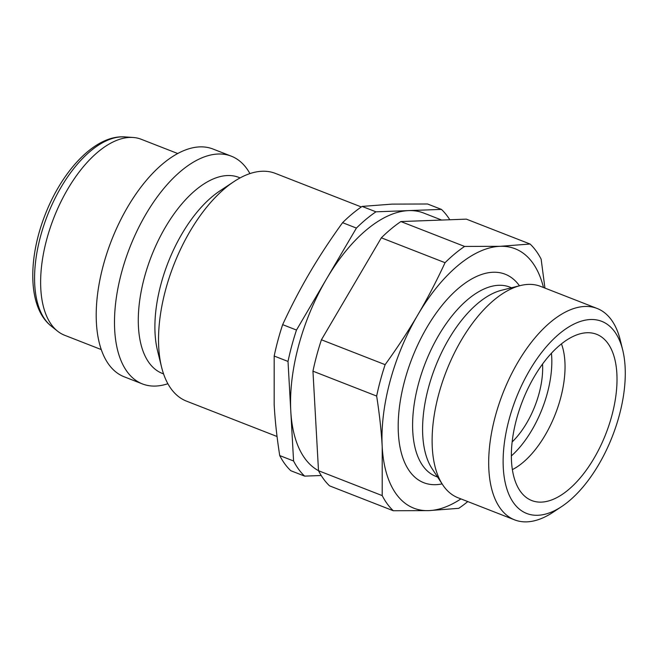 <?xml version="1.0" encoding="UTF-8"?>
<svg xmlns="http://www.w3.org/2000/svg" width="658" height="658" viewBox="0 0 658 658"><rect width="100%" height="100%" fill="white"/><g stroke="black" fill="none" stroke-linecap="round" stroke-linejoin="round"><path stroke-width="0.99" d="M101.225 349.562L64.657 335.276A105.214 52.796 -68.7 0 1 57.476 331.097A105.214 52.796 -68.7 0 1 46.734 239.347A105.214 52.796 -68.7 0 1 133.097 137.473A105.214 52.796 -68.7 0 1 141.207 139.266L177.783 153.553M167.864 383.721A122.232 61.342 -68.7 0 1 142.408 383.918A122.232 61.342 -68.7 0 1 121.582 272.461A122.232 61.342 -68.7 0 1 231.345 156.193A122.232 61.342 -68.7 0 1 249.925 173.597M142.408 383.918L124.123 376.771A122.232 61.342 -68.7 0 1 103.298 265.322A122.232 61.342 -68.7 0 1 213.06 149.053L231.345 156.193M163.562 373.909L162.312 373.415A105.214 52.796 -68.7 0 1 144.39 277.487A105.214 52.796 -68.7 0 1 238.862 177.405L240.112 177.89M277.051 436.501L186.453 401.117A122.232 61.342 -68.7 0 1 161.555 367.049L157.501 350.582A105.214 52.796 -68.7 0 1 161.013 283.976A105.214 52.796 -68.7 0 1 219.846 190.935L233.993 181.575A122.232 61.342 -68.7 0 1 275.389 173.399L361.316 206.957M161.555 367.049A122.232 61.342 -68.7 0 1 165.635 289.668A122.232 61.342 -68.7 0 1 233.993 181.575M561.595 506.602L553.024 512.278A113.464 56.942 -68.7 0 1 514.597 519.861L458.034 497.769A113.464 56.942 -68.7 0 1 442.645 484.724L432.018 468.578A101.603 50.987 -68.7 0 1 428.49 387.62A101.603 50.987 -68.7 0 1 501.676 290.227L520.437 285.556A113.464 56.942 -68.7 0 1 540.588 286.386L597.151 308.479A113.464 56.942 -68.7 0 1 620.272 340.104L622.723 350.081A103.15 51.768 -68.7 0 1 619.285 415.387A103.15 51.768 -68.7 0 1 561.595 506.602A103.15 51.768 -68.7 0 1 509.095 419.45A103.15 51.768 -68.7 0 1 568.964 326.837A103.15 51.768 -68.7 0 1 622.723 350.081M442.645 484.724A113.464 56.942 -68.7 0 1 438.705 394.315A113.464 56.942 -68.7 0 1 520.437 285.556M514.597 519.861A113.464 56.942 -68.7 0 1 495.268 416.407A113.464 56.942 -68.7 0 1 597.151 308.479M561.455 343.895A77.364 38.822 -68.7 0 1 560.542 398.329A77.364 38.822 -68.7 0 1 512.352 469.623M611.841 415.659A89.225 44.777 -68.7 0 1 526.836 497.884A89.225 44.777 -68.7 0 1 516.53 419.179A89.225 44.777 -68.7 0 1 591.254 332.932A89.225 44.777 -68.7 0 1 611.841 415.659M551.437 353.264A77.364 38.822 -68.7 0 1 547.333 393.171A77.364 38.822 -68.7 0 1 511.34 455.945M542.554 364.08A61.893 31.058 -68.7 0 1 539.067 393.476A61.893 31.058 -68.7 0 1 512.13 441.97M376.656 396.058C379.485 414.121 381.344 431.08 382.216 446.922L382.208 495.606L318.505 470.725L312.953 371.178L376.656 396.058A152.146 76.353 -68.7 0 1 380.406 380.382A152.146 76.353 -68.7 0 1 385.127 364.664L321.425 339.783L381.344 237.818L445.055 262.698C436.484 281.188 427.42 298.543 417.871 314.771C408.347 331.007 397.432 347.638 385.127 364.664M312.953 371.178A152.146 76.353 -68.7 0 1 316.704 355.501A152.146 76.353 -68.7 0 1 321.425 339.783M318.505 470.725A152.146 76.353 -68.7 0 0 329.576 485.859L393.278 510.74L428.802 510.616A139.257 69.88 -68.7 0 1 382.216 446.922A139.257 69.88 -68.7 0 1 390.079 381.212A139.257 69.88 -68.7 0 1 417.871 314.771A139.257 69.88 -68.7 0 1 500.113 246.314L464.589 246.437L400.887 221.557L466.366 219.139L530.068 244.019L500.113 246.314A139.257 69.88 -68.7 0 1 543.475 287.513M318.505 470.684A139.257 69.88 -68.7 0 1 290.795 411.217L293.575 460.987L279.732 455.583C276.895 437.521 275.044 420.569 274.172 404.728L274.18 356.036L288.015 361.439L290.795 411.217A139.257 69.88 -68.7 0 1 298.658 345.508A139.257 69.88 -68.7 0 1 326.45 279.066A139.257 69.88 -68.7 0 1 408.692 210.609A139.257 69.88 -68.7 0 1 423.694 213.052L441.625 220.052M288.015 361.439A152.146 76.353 -68.7 0 1 291.774 345.763A152.146 76.353 -68.7 0 1 296.487 330.045L282.652 324.641C291.214 306.159 300.278 288.796 309.828 272.568C319.36 256.332 330.275 239.701 342.579 222.675L356.414 228.079L296.487 330.045M274.18 356.036A152.146 76.353 -68.7 0 1 277.931 340.359A152.146 76.353 -68.7 0 1 282.652 324.641M460.913 498.896A139.257 69.88 -68.7 0 1 428.802 510.616L458.758 508.321A152.146 76.353 -68.7 0 0 467.78 501.577M544.939 288.089L541.139 259.153A152.146 76.353 -68.7 0 0 530.068 244.019M279.732 455.583A152.146 76.353 -68.7 0 0 290.803 470.717L304.638 476.121L321.211 475.512M392.069 204.12L427.593 203.996L441.436 209.4L375.957 211.818L362.114 206.415L392.069 204.12M342.579 222.675A152.146 76.353 -68.7 0 1 362.114 206.415M441.436 209.4A152.146 76.353 -68.7 0 1 449.792 219.747M356.414 228.079A152.146 76.353 -68.7 0 1 375.957 211.818M304.638 476.121A152.146 76.353 -68.7 0 1 293.575 460.987M381.344 237.818A152.146 76.353 -68.7 0 1 400.887 221.557M445.055 262.698A152.146 76.353 -68.7 0 1 464.589 246.437M393.278 510.74A152.146 76.353 -68.7 0 1 382.208 495.606M124.839 136.905L121.072 136.848C92.852 137.662 61.901 171.754 45.27 214.385C27.595 259.104 27.932 307.689 51.02 325.924A102.706 51.538 -68.7 0 1 40.533 236.354A102.706 51.538 -68.7 0 1 121.697 136.856A102.706 51.538 -68.7 0 1 124.839 136.905L133.097 137.473M442.094 483.885A111.918 56.169 -68.7 0 1 435.802 484.675A111.918 56.169 -68.7 0 1 404.678 380.669A111.918 56.169 -68.7 0 1 493.113 272.256A111.918 56.169 -68.7 0 1 519.466 285.794M437.603 477.058L435.802 476.351A101.603 50.987 -68.7 0 1 418.496 383.713A101.603 50.987 -68.7 0 1 498.78 285.292A101.603 50.987 -68.7 0 1 509.728 287.069L511.529 287.768M51.02 325.924L57.476 331.097"/></g></svg>
